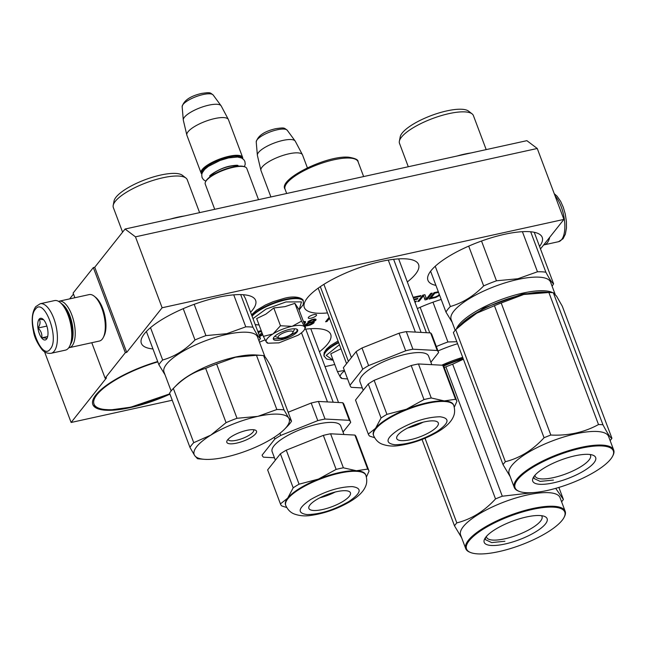 <?xml version="1.0" encoding="UTF-8"?>
<svg xmlns="http://www.w3.org/2000/svg" width="646" height="646" viewBox="0 0 646 646"><rect width="100%" height="100%" fill="white"/><g stroke="black" fill="none" stroke-linecap="round" stroke-linejoin="round"><path stroke-width="0.97" d="M125.074 229.031L135.466 236.84L537.254 148.483L526.87 140.666L125.074 229.031L94.736 267.266L93.331 267.581L73.111 293.066L74.863 297.741M69.655 298.888L73.483 294.059M135.466 236.84L162.122 307.762L126.729 352.377L94.736 267.266M537.254 148.483L563.91 219.406L540.484 248.928M44.534 351.747L71.117 422.476L172.24 400.237M325.027 366.637L334.757 364.497M71.117 422.476L106.509 377.862L105.104 378.176L91.772 342.719M93.331 267.581L125.324 352.684L105.104 378.176M125.324 352.684L126.729 352.377M157.689 361.534A61.039 17.951 159.4 0 0 92.814 404.517A61.039 17.951 159.4 0 0 130.484 407.578A61.039 17.951 159.4 0 0 169.938 394.125M319.447 351.779A61.039 17.951 159.4 0 0 330.712 334.378A61.039 17.951 159.4 0 0 304.597 329.282M265.102 339.877A61.039 17.951 159.4 0 0 259.466 342.162M441.202 299.437A61.039 17.951 159.4 0 0 417.324 308.57M250.575 312.252A61.039 17.951 159.4 0 0 255.622 300.39A61.039 17.951 159.4 0 0 217.952 297.33A61.039 17.951 159.4 0 0 141.353 343.341A61.039 17.951 159.4 0 0 152.957 348.945M407.319 281.947A61.039 17.951 159.4 0 0 418.584 264.545A61.039 17.951 159.4 0 0 380.914 261.493A61.039 17.951 159.4 0 0 304.314 307.504A61.039 17.951 159.4 0 0 327.498 312.922M539.555 246.441A61.039 17.951 159.4 0 0 542.212 237.365A61.039 17.951 159.4 0 0 504.542 234.304A61.039 17.951 159.4 0 0 427.943 280.316A61.039 17.951 159.4 0 0 435.929 285.395M308.481 317.267A4.441 1.308 159.4 0 0 308.263 317.961A4.441 1.308 159.4 0 0 311.929 317.945A4.441 1.308 159.4 0 0 316.354 315.531A4.441 1.308 159.4 0 0 316.572 314.836A4.441 1.308 159.4 0 0 312.906 314.852A4.441 1.308 159.4 0 0 308.481 317.267M259.619 336.3L261.824 335.419L262.631 334.41M261.226 330.687L257.794 331.446M258.134 332.343L261.525 331.479M258.594 333.578L258.941 333.142L258.473 333.247M259.288 335.411L261.937 332.569M304.411 324.098L305.51 321.732L303.418 321.45M308.118 322.839L305.639 324.502L305.243 325.487L306.479 325.883L310.225 325.059L313.754 323.057L314.15 322.071L313.173 321.837L315.676 320.392L316.064 319.415L314.836 319.011L311.55 319.73L308.021 321.74L308.118 322.839L307.811 322.007M329.153 317.307L325.592 321.789L327.005 321.482L329.525 318.3M414.91 302.15L416.508 301.125L414.675 301.529M413.319 297.911L420.28 296.385L420.926 295.569L413.085 297.289M414.054 299.873L417.292 299.163L417.938 298.347L413.828 299.251M417.744 301.529L419.149 301.222L423.558 295.658L425.011 299.93L427.119 299.461L432.174 293.09L430.769 293.405L426.465 298.823L424.907 294.689L422.799 295.157L417.744 301.529M438.311 291.742L434.055 292.678L428.992 299.05L435.905 297.418L439.635 295.254M563.91 219.406L162.122 307.762M259.353 335.589L261.557 334.709L262.357 333.699M261.412 331.624L261.259 330.776M257.867 331.632L261.145 330.913M305.55 322.168L305.348 321.619M305.461 322.524L305.065 321.466M305.162 323.153L304.783 321.417M304.129 322.362L304.629 321.732M308.481 322.871L308.045 321.716M315.999 319.988L315.684 319.156M315.676 320.392L315.175 319.067M314.513 319.423L315.038 319.043M314.772 321.038L314.586 320.529M313.746 321.603L313.576 321.143M313.173 321.837L313.011 321.417M314.077 322.645L313.819 321.966M313.754 323.057L313.302 321.853M312.607 322.112L313.124 321.708M312.745 323.832L312.559 323.323M311.719 324.397L311.55 323.945M310.225 325.059L310.04 324.567M308.95 325.455L308.756 324.938M307.544 325.762L307.286 325.083M306.479 325.883L305.946 324.47L306.398 324.413M305.623 325.737L305.316 324.906M327.005 321.482L326.626 320.489M415.863 301.94L415.636 301.319M420.28 296.385L420.045 295.763M417.292 299.163L417.058 298.541M419.149 301.222L418.778 300.228M427.119 299.461L426.748 298.468M424.527 298.5L426.207 298.129M423.558 295.658L423.324 295.036M439.32 295.553L439.014 294.721M438.424 296.199L438.19 295.577M437.059 296.942L436.858 296.409M435.905 297.418L435.695 296.861M434.621 297.814L434.387 297.192M308.094 321.845L308.901 321.538M303.66 322.096L303.709 321.409M304 322.176L303.773 321.401M304.29 322.782L304.072 323.194M306.487 324.647L310.145 322.725L312.906 322.903L308.312 325.035L306.761 325.043L306.252 324.026M306.81 324.244L306.624 323.743M309.095 323.073L308.562 321.651M310.145 322.725L309.959 322.241M311.081 322.524L310.928 322.112M311.913 322.451L311.711 321.918M312.632 322.515L312.333 321.708M312.906 322.903L312.446 321.676M314.675 319.94L314.61 320.513L311.509 321.983L309.741 322.257L308.982 321.748L312.293 320.02L314.675 319.94L314.352 319.067M314.061 319.738L313.827 319.124M314.82 320.246L314.376 319.059M308.982 321.748L308.764 321.167M309.192 321.482L309.006 320.973M309.983 320.973L309.822 320.529M311.251 320.359L311.089 319.94M312.293 320.02L312.123 319.56M313.229 319.81L313.035 319.294M439.296 294.366L438.028 295.723L435.267 296.999L431.052 297.927L430.672 296.934M431.052 297.927L434.815 293.187L434.58 292.565M434.815 293.187L438.545 292.363M278.709 337.898A7.93 2.334 -20.6 0 0 282.988 337.761A7.93 2.334 159.4 0 0 292.832 332.593A7.93 2.334 159.4 0 0 288.043 331.39A7.93 2.334 -20.6 0 0 280.041 334.749A7.93 2.334 -20.6 0 0 278.709 337.898L275.68 336.695M258.529 199.687L246.796 168.469A22.198 6.525 159.4 0 0 245.084 166.967A22.198 6.525 159.4 0 0 233.101 167.354A22.198 6.525 -20.6 0 0 205.541 181.825A22.198 6.525 -20.6 0 0 205.242 184.086L214.722 209.32M245.084 166.967L244.325 166.668A21.56 6.339 159.4 0 0 232.681 167.039A21.56 6.339 -20.6 0 0 205.912 181.106L205.541 181.825M242.323 158.399A21.56 6.339 159.4 0 0 228.95 157.115A21.56 6.339 -20.6 0 0 201.98 173.564M242.702 158.658A22.198 6.525 159.4 0 0 242.638 157.406A22.198 6.525 159.4 0 0 228.942 156.292A22.198 6.525 -20.6 0 0 201.084 173.023L186.904 135.289A22.198 6.525 -20.6 0 1 186.831 135.054A22.198 6.525 -20.6 0 1 214.755 118.557A22.198 6.525 159.4 0 1 228.353 119.445A22.198 6.525 159.4 0 1 228.458 119.671L242.638 157.406M201.859 174.008A22.198 6.525 -20.6 0 1 201.084 173.023M228.353 119.445L221.207 105.968A20.252 5.951 159.4 0 0 221.061 105.742A20.252 5.951 159.4 0 0 208.803 105.161A20.252 5.951 -20.6 0 0 183.286 119.938A20.252 5.951 -20.6 0 0 183.327 120.204L186.831 135.054M307.375 167.807L302.538 154.935A22.198 6.525 159.4 0 0 302.433 154.709A22.198 6.525 159.4 0 0 288.835 153.829A22.198 6.525 -20.6 0 0 260.911 170.318A22.198 6.525 -20.6 0 0 260.984 170.56L270.908 196.957M302.433 154.709L295.287 141.232A20.252 5.951 159.4 0 0 295.141 141.006A20.252 5.951 159.4 0 0 282.883 140.424A20.252 5.951 -20.6 0 0 257.366 155.201A20.252 5.951 -20.6 0 0 257.407 155.468L260.911 170.318M51.115 353.281L65.448 350.132A25.364 10.667 -102.4 0 0 68.524 348.057A25.364 10.667 -102.4 0 0 69.655 346.248L70.293 344.956A24.096 10.134 -102.4 0 0 68.807 315.426A24.096 10.134 -102.4 0 0 61.12 303.249L59.997 302.344A25.364 10.667 -102.4 0 0 54.547 300.584L40.222 303.733L35.716 306.68C31.969 312.252 31.218 320.456 33.471 331.285C34.246 336.768 37.032 342.8 41.82 349.357C44.283 352.369 47.376 353.677 51.115 353.281A25.364 10.667 -102.4 0 0 54.199 351.206A25.364 10.667 -102.4 0 0 55.047 322.176A25.364 10.667 -102.4 0 0 40.222 303.733M69.655 346.248A25.364 10.667 -102.4 0 0 68.088 315.159A25.364 10.667 -102.4 0 0 59.997 302.344M35.393 309.272C25.8 319.552 41.651 361.728 50.323 348.985C59.916 338.706 44.065 296.53 35.393 309.272M39.123 319.197A11.095 4.667 -102.4 0 0 39.317 333.586A11.095 4.667 -102.4 0 0 46.593 339.053A11.095 4.667 -102.4 0 0 47.085 338.27A11.095 4.667 -102.4 0 0 47.416 328.128A11.095 4.667 -102.4 0 0 42.854 319.059A11.095 4.667 -102.4 0 0 39.123 319.197M43.532 319.689L39.261 319.277C40.609 321.805 40.213 324.72 38.074 328.015C41.045 330.905 42.281 334.184 41.772 337.842C45.139 337.826 46.762 338.189 46.649 338.932L47.19 338.036M41.772 337.842L47.667 336.542M38.074 328.015L46.875 326.077M549.714 237.3A25.364 10.667 77.6 0 1 547.307 242.759A25.364 10.667 77.6 0 1 544.223 244.842A25.364 10.667 77.6 0 1 543.666 244.931M70.753 343.914A22.198 9.335 -102.4 0 0 69.881 315.821A22.198 9.335 -102.4 0 0 61.984 304.008M68.767 347.742A23.781 9.997 -102.4 0 0 69.316 347.661A23.781 9.997 -102.4 0 0 72.207 345.707A23.781 9.997 -102.4 0 0 71.795 314.877A23.781 9.997 -102.4 0 0 59.101 301.206A23.781 9.997 -102.4 0 0 58.56 301.359M69.316 347.661L99.387 341.048A23.781 9.997 -102.4 0 0 102.27 339.093A23.781 9.997 -102.4 0 0 103.328 337.406L104.127 335.791A22.198 9.335 -102.4 0 0 102.762 308.586A22.198 9.335 -102.4 0 0 95.681 297.37L94.276 296.248A23.781 9.997 -102.4 0 0 89.164 294.592L59.101 301.206M103.328 337.406A23.781 9.997 -102.4 0 0 101.858 308.263A23.781 9.997 -102.4 0 0 94.276 296.248M267.258 338.593A20.607 6.056 159.4 0 0 266.418 342.194L263.358 336.364L272.814 334.022A20.607 6.056 159.4 0 0 267.258 338.593M267.331 342.323L266.418 342.194L267.815 343.22L278.943 342.856L298.048 335.234A20.607 6.056 159.4 0 0 304.532 329.42A20.607 6.056 159.4 0 0 304.662 327.013L305.534 327.086L298.848 309.305L294.875 303.337L285.039 306.624L273.791 307.972L265.877 314.158L256.672 318.575L263.358 336.364M294.503 328.766A10.465 3.077 -20.6 0 1 293.938 330.267M255.251 324.68L259.086 324.986L255.218 324.591M252.966 318.607L265.982 309.127L286.008 301.948L301.472 301.884L299.09 309.935M274.001 337.107A13.001 3.819 -20.6 0 1 285.048 330.679A13.001 3.819 -20.6 0 1 296.684 329.121A13.001 3.819 -20.6 0 1 297.039 332.044A13.001 3.819 -20.6 0 1 282.205 339.602A13.001 3.819 -20.6 0 1 273.524 337.826A13.001 3.819 -20.6 0 1 274.001 337.107M304.662 327.013L304.581 326.892A20.607 6.056 -20.6 0 0 292.315 326.238L291.871 326.335A20.607 6.056 -20.6 0 0 273.169 333.796L272.814 334.022M273.169 333.796L280.477 325.762L291.871 326.335M273.791 307.972L280.477 325.762M292.315 326.238L301.561 321.119L304.581 326.892M294.875 303.337L301.561 321.119M305.469 327.619L305.534 327.086M296.482 329.048L297.281 329.831L296.651 331.818L284.014 338.698L273.541 338.754L273.629 337.64M344.544 370.885A20.607 6.056 159.4 0 0 341.338 373.856A20.607 6.056 159.4 0 0 340.499 377.458L337.438 371.628L344.399 370.481M333.158 360.234L326.198 355.381L339.449 344.706M340.975 348.759L330.76 353.838L337.438 371.628M347.58 378.968L341.895 378.483L340.499 377.458L341.411 377.587M113.195 205.38A39.479 11.604 159.4 0 1 115.303 201.334A39.479 11.604 -20.6 0 1 151.342 180.961A39.479 11.604 -20.6 0 1 185.927 178.038L182.39 175.292A37.097 10.909 -20.6 0 0 149.896 178.038A37.097 10.909 -20.6 0 0 116.03 197.175A37.097 10.909 159.4 0 0 114.051 200.979L113.195 205.38A39.479 11.604 159.4 0 0 113.333 207.528L122.595 232.156M185.927 178.038A39.479 11.604 -20.6 0 1 187.243 179.749L199.606 212.639M170.552 219.034A39.479 11.604 -20.6 0 1 184.352 215.998M291.524 421.176L271.126 366.928C267.396 359.895 264.892 356.14 263.625 355.655A55.491 16.32 159.4 0 0 261.25 355.389A55.491 16.32 159.4 0 0 256.454 355.276L235.612 357.198L216.62 364.037A55.491 16.32 -20.6 0 0 205.678 368.398C193.671 371.797 182.891 378.475 173.346 388.432A55.491 16.32 -20.6 0 0 169.583 393.172L189.972 447.428L194.648 455.519A50.735 14.915 -20.6 0 0 204.281 459.306A50.735 14.915 -20.6 0 0 225.494 457.15A50.735 14.915 159.4 0 0 272.515 438.392A50.735 14.915 159.4 0 0 284.652 429.089A50.735 14.915 159.4 0 0 288.689 418.002A50.735 14.915 159.4 0 0 257.851 416.363L237.009 418.285A55.491 16.32 -20.6 0 0 226.068 422.654L210.83 435.121A50.735 14.915 -20.6 0 1 257.851 416.363L276.843 409.524A55.491 16.32 159.4 0 1 284.022 409.911L288.689 418.002L291.524 421.176A55.491 16.32 159.4 0 1 287.761 425.916L284.652 429.089M204.281 459.306L199.856 458.959A55.491 16.32 -20.6 0 1 197.474 458.692L194.648 455.519A50.735 14.915 -20.6 0 1 210.83 435.121L193.735 442.68A55.491 16.32 -20.6 0 0 189.972 447.428M246.724 430.381A15.851 4.659 -20.6 0 1 255.283 430.107A15.851 4.659 -20.6 0 1 252.626 436.405A15.851 4.659 -20.6 0 1 236.614 443.132A15.851 4.659 -20.6 0 1 227.045 440.725A15.851 4.659 -20.6 0 1 246.724 430.381M228.095 439.304A13.631 4.005 -20.6 0 0 228.159 439.571A13.631 4.005 -20.6 0 0 236.573 440.249A13.631 4.005 159.4 0 0 253.684 429.978A13.631 4.005 159.4 0 0 253.563 429.727M263.625 355.655L284.022 409.911M256.454 355.276L276.843 409.524M216.62 364.037L237.009 418.285M205.678 368.398L226.068 422.654M261.25 355.389L256.082 354.993A49.944 14.688 159.4 0 0 235.201 357.109A49.944 14.688 -20.6 0 0 176.964 384.725L173.346 388.432L193.735 442.68M264.981 356.842L257.496 336.913A49.944 14.688 159.4 0 0 226.673 334.41A49.944 14.688 -20.6 0 0 164.003 372.056L171.109 390.959M258.917 340.708A55.491 16.32 159.4 0 0 260.443 338.496C259.167 337.987 256.664 334.232 252.941 327.231A55.491 16.32 159.4 0 0 245.771 326.852L226.77 333.683L205.929 335.605A55.491 16.32 -20.6 0 0 194.995 339.974C185.434 349.898 174.662 356.576 162.663 360A55.491 16.32 -20.6 0 0 158.9 364.748L165.045 374.825M243.356 294.729L245.383 298.428L260.443 338.496M240.683 294.608L252.941 327.231M233.739 294.851L245.771 326.852M194.171 304.323L205.929 335.605M183.23 308.667L194.995 339.974M150.502 327.651L162.663 360M146.392 331.479L158.9 364.748M320.327 286.663L348.404 361.356M323.888 284.337L351.416 357.561M393.624 259.321L421.095 332.399M388.278 260.072L415.354 332.101M424.002 399.567A47.247 13.889 159.4 0 1 431.245 397.976L444.262 400.916A42.806 12.589 159.4 0 1 453.54 404.921L453.758 405.494A42.806 12.589 159.4 0 0 428.621 403.072A42.806 12.589 159.4 0 0 387.665 419.173A42.806 12.589 159.4 0 0 373.614 435.614L373.404 435.049A42.806 12.589 -20.6 0 1 375.544 428.33A42.806 12.589 -20.6 0 1 387.447 418.608A42.806 12.589 159.4 0 1 406.334 409.257L424.002 399.567L411.211 365.547L374.147 380.332A47.247 13.889 -20.6 0 0 371.103 382.149A47.247 13.889 -20.6 0 0 368.268 383.982L355.518 400.052A47.247 13.889 -20.6 0 0 355.599 400.294L368.39 434.314A47.247 13.889 -20.6 0 1 368.301 434.072L375.544 428.33L381.059 417.994A47.247 13.889 -20.6 0 1 383.885 416.169A47.247 13.889 -20.6 0 1 386.938 414.352L374.147 380.332M358.95 349.809A47.247 13.889 -20.6 0 1 361.994 347.992L399.058 333.207L405.672 350.802L368.608 365.588A47.247 13.889 159.4 0 0 365.555 367.396A47.247 13.889 159.4 0 0 362.729 369.229L356.116 351.642A47.247 13.889 -20.6 0 1 358.95 349.809M368.608 365.588L361.994 347.992M430.89 362.245L438.586 352.546A47.247 13.889 159.4 0 0 438.505 352.296A47.247 13.889 159.4 0 0 437.221 350.495L430.616 332.908L406.302 331.616A47.247 13.889 159.4 0 0 399.058 333.207M437.221 350.495L412.915 349.203L406.302 331.616M356.116 351.642L343.365 367.711L349.97 385.299L362.729 369.229M362.301 387.931L351.335 387.35A47.247 13.889 -20.6 0 1 350.059 385.549L343.446 367.954A47.247 13.889 -20.6 0 1 343.365 367.711M438.505 352.296L431.891 334.709A47.247 13.889 159.4 0 0 430.616 332.908M412.915 349.203A47.247 13.889 159.4 0 0 405.672 350.802M431.803 364.667L428.564 356.035A36.62 10.772 159.4 0 0 407.061 353.968A36.62 10.772 159.4 0 0 372.015 367.744A36.62 10.772 -20.6 0 0 360 381.81L363.214 390.354M454.275 407.198L456.916 401.311A47.247 13.889 159.4 0 0 456.835 401.069A47.247 13.889 159.4 0 0 455.551 399.268L444.262 400.916A42.806 12.589 159.4 0 0 406.334 409.257L386.938 414.352M381.059 417.994L368.268 383.982M431.245 397.976L418.455 363.956A47.247 13.889 159.4 0 0 411.211 365.547M455.551 399.268L442.768 365.248L418.455 363.956M374.599 437.697L369.665 436.123A47.247 13.889 -20.6 0 1 368.39 434.314M456.835 401.069L444.052 367.049A47.247 13.889 159.4 0 0 442.768 365.248M368.301 434.072L355.518 400.052M431.019 431.48A22.198 6.525 159.4 0 0 438.303 422.96A22.198 6.525 159.4 0 0 425.27 421.701A22.198 6.525 159.4 0 0 404.033 430.05A22.198 6.525 -20.6 0 0 396.749 438.577A22.198 6.525 -20.6 0 0 409.782 439.829A22.198 6.525 -20.6 0 0 431.019 431.48M423.098 422.193A22.198 6.525 -20.6 0 1 407.691 427.991M549.552 292.436L522.929 293.914L483.701 308.045L458.7 326.585M552.726 292.686A53.109 15.617 159.4 0 0 522.913 293.09A53.109 15.617 159.4 0 0 456.464 328.879M534.234 232.277L553.606 283.828C552.249 283.206 549.681 279.347 545.878 272.224A58.657 17.248 159.4 0 0 537.472 271.78L517.898 278.749L496.467 280.8L481.52 241.023M552.072 286.121A58.657 17.248 159.4 0 0 553.606 283.828M555.116 294.213L550.578 282.132A53.109 15.617 159.4 0 0 517.793 279.476A53.109 15.617 -20.6 0 0 451.142 319.512L455.188 330.276M522.404 231.68L537.472 271.78M430.599 271.231L445.958 312.083A58.657 17.248 -20.6 0 1 450.367 306.527L435.234 266.257M445.958 312.083L452.208 322.346M468.697 246.126L483.652 285.912C473.784 296.038 462.689 302.909 450.367 306.527M483.652 285.912A58.657 17.248 -20.6 0 1 496.467 280.8M530.673 231.761L545.878 272.224M457.142 156.001A39.479 11.604 -20.6 0 1 464.288 154.176A39.479 11.604 159.4 0 1 470.95 152.965M408.288 166.749L399.503 143.364A39.479 11.604 -20.6 0 1 399.365 141.216A39.479 11.604 -20.6 0 1 449.043 113.607A39.479 11.604 159.4 0 1 472.097 113.874A39.479 11.604 159.4 0 1 473.405 115.586L486.196 149.614M399.365 141.216L400.213 136.815A37.097 10.909 -20.6 0 1 446.895 110.878A37.097 10.909 159.4 0 1 468.56 111.128L472.097 113.874M503.032 464.652L453.395 332.601A60.248 17.717 -20.6 0 1 454.461 331.156A60.248 17.717 -20.6 0 1 455.729 329.67L505.358 461.712A60.248 17.717 159.4 0 0 504.098 463.206A60.248 17.717 -20.6 0 0 503.032 464.652L510.219 476.667M590.048 454.509A29.587 8.697 159.4 0 1 590.541 455.325A29.587 8.697 159.4 0 1 589.063 459.968A29.587 8.697 -20.6 0 1 559.573 476.013A29.587 8.697 -20.6 0 1 535.154 476.142A29.587 8.697 -20.6 0 1 534.985 475.206M593.981 462.778A33.608 9.884 159.4 0 0 593.06 455.236A33.608 9.884 159.4 0 0 562.973 459.258A33.608 9.884 159.4 0 0 534.412 475.884A33.608 9.884 159.4 0 0 533.192 477.741A33.608 9.884 159.4 0 0 555.633 482.344A33.608 9.884 159.4 0 0 593.981 462.778M612.61 456.205A52.479 15.431 159.4 0 1 610.696 459.104A52.479 15.431 -20.6 0 1 566.106 485.057A52.479 15.431 -20.6 0 1 519.126 491.348A52.479 15.431 -20.6 0 1 517.696 479.558A52.479 15.431 159.4 0 1 577.572 449.018A52.479 15.431 159.4 0 1 612.61 456.205L612.981 455.478A53.109 15.617 159.4 0 0 613.7 450.076A53.109 15.617 159.4 0 0 569.861 450.302A53.109 15.617 159.4 0 0 516.921 479.114A53.109 15.617 -20.6 0 0 514.273 487.455A53.109 15.617 -20.6 0 0 518.375 491.041L519.126 491.348M610.139 440.604A60.248 17.717 -20.6 0 0 610.866 439.724A60.248 17.717 159.4 0 0 611.932 438.279L562.303 306.228L556.577 296.207L553.323 292.743A60.248 17.717 159.4 0 0 552.249 292.646L546.346 292.186A53.901 15.851 159.4 0 0 523.809 294.471L501.199 302.99A60.248 17.717 159.4 0 0 494.432 305.695L544.061 437.738C532.788 450.052 519.885 458.046 505.358 461.712M552.249 292.646A60.248 17.717 159.4 0 0 548.882 292.509L523.809 294.471A53.901 15.851 159.4 0 0 473.849 314.408L494.432 305.695M553.323 292.743L602.952 424.785A60.248 17.717 159.4 0 0 598.511 424.551C584.242 432.376 568.351 435.872 550.828 435.041A60.248 17.717 159.4 0 0 544.061 437.738M611.932 438.279C610.567 438.109 607.571 433.611 602.952 424.785M548.882 292.509L598.511 424.551M501.199 302.99L550.828 435.041M458.45 326.836L460.945 324.284A53.901 15.851 -20.6 0 1 473.849 314.408L455.729 329.67M514.273 487.455L509.153 473.833A53.109 15.617 -20.6 0 1 511.802 465.5A53.109 15.617 159.4 0 1 564.741 436.688A53.109 15.617 159.4 0 1 608.58 436.462L613.7 450.076M512.343 482.336L510.978 478.702M553.444 480.075L540.201 481.399L534.016 478.492L533.984 476.449M305.752 329.145L333.215 402.232M301.496 332.811L327.474 401.925M336.13 469.4A47.247 13.889 159.4 0 1 343.373 467.809L356.39 470.74A42.806 12.589 159.4 0 1 365.668 474.753L365.886 475.319A42.806 12.589 159.4 0 0 340.749 472.904A42.806 12.589 159.4 0 0 299.792 489.006A42.806 12.589 159.4 0 0 285.742 505.447L285.532 504.873A42.806 12.589 -20.6 0 1 287.672 498.155A42.806 12.589 -20.6 0 1 299.574 488.433A42.806 12.589 159.4 0 1 318.454 479.082L336.13 469.4L323.339 435.38L286.275 450.165A47.247 13.889 -20.6 0 0 283.231 451.982A47.247 13.889 -20.6 0 0 280.396 453.807L267.646 469.884A47.247 13.889 -20.6 0 0 267.727 470.127L280.517 504.146A47.247 13.889 -20.6 0 1 280.429 503.904L287.672 498.155L293.187 487.827A47.247 13.889 -20.6 0 1 296.013 486.002A47.247 13.889 -20.6 0 1 299.066 484.185L286.275 450.165M279.928 433.272L280.735 435.412A47.247 13.889 159.4 0 0 277.683 437.229A47.247 13.889 159.4 0 0 274.849 439.054L274.203 437.326M343.018 432.069L350.713 422.371A47.247 13.889 159.4 0 0 350.633 422.129A47.247 13.889 159.4 0 0 349.349 420.32L342.735 402.733L318.43 401.449A47.247 13.889 159.4 0 0 311.186 403.039L288.156 412.229M349.349 420.32L325.043 419.036L318.43 401.449M280.735 435.412L317.792 420.627L311.186 403.039M262.098 455.131L262.179 455.373A47.247 13.889 -20.6 0 1 262.098 455.131L274.849 439.054M274.429 457.764L263.463 457.182A47.247 13.889 -20.6 0 1 262.179 455.373M350.633 422.129L344.019 404.541A47.247 13.889 159.4 0 0 342.735 402.733M325.043 419.036A47.247 13.889 159.4 0 0 317.792 420.627M343.93 434.492L340.692 425.867A36.62 10.772 159.4 0 0 319.181 423.792A36.62 10.772 159.4 0 0 284.143 437.568A36.62 10.772 -20.6 0 0 272.127 451.635L275.341 460.186M366.403 477.031L369.044 471.144A47.247 13.889 159.4 0 0 368.963 470.902A47.247 13.889 159.4 0 0 367.679 469.093L356.39 470.74A42.806 12.589 159.4 0 0 318.454 479.082L299.066 484.185M293.187 487.827L280.396 453.807M343.373 467.809L330.582 433.789A47.247 13.889 159.4 0 0 323.339 435.38M367.679 469.093L354.896 435.073L330.582 433.789M286.727 507.522L281.793 505.947A47.247 13.889 -20.6 0 1 280.517 504.146M368.963 470.902L356.18 436.882A47.247 13.889 159.4 0 0 354.896 435.073M280.429 503.904L267.646 469.884M343.147 501.312A22.198 6.525 159.4 0 0 350.431 492.785A22.198 6.525 159.4 0 0 337.398 491.533A22.198 6.525 159.4 0 0 316.16 499.883A22.198 6.525 -20.6 0 0 308.877 508.402A22.198 6.525 -20.6 0 0 321.91 509.662A22.198 6.525 -20.6 0 0 343.147 501.312M335.226 492.026A22.198 6.525 -20.6 0 1 319.818 497.816M462.98 358.086L443.035 365.491M462.697 357.343A53.109 15.617 159.4 0 0 441.759 365.192M438.004 350.972A53.109 15.617 -20.6 0 1 457.578 343.729M432.982 302.199L447.928 341.976L456.819 341.71M420.158 307.302L429.768 332.86M436.341 346.555A58.657 17.248 -20.6 0 1 447.928 341.976M425.011 438.263L456.819 522.889A60.248 17.717 159.4 0 0 455.559 524.382A60.248 17.717 -20.6 0 0 454.493 525.828L461.68 537.843M541.51 515.686A29.587 8.697 159.4 0 1 542.002 516.501A29.587 8.697 159.4 0 1 540.524 521.144A29.587 8.697 -20.6 0 1 511.034 537.189A29.587 8.697 -20.6 0 1 486.616 537.319A29.587 8.697 -20.6 0 1 486.446 536.382M545.442 523.963A33.608 9.884 159.4 0 0 544.53 516.412A33.608 9.884 159.4 0 0 514.434 520.442A33.608 9.884 159.4 0 0 485.881 537.06A33.608 9.884 159.4 0 0 484.653 538.917A33.608 9.884 159.4 0 0 507.094 543.52A33.608 9.884 159.4 0 0 545.442 523.963M564.071 517.389A52.479 15.431 159.4 0 1 562.165 520.28A52.479 15.431 -20.6 0 1 517.575 546.233A52.479 15.431 -20.6 0 1 470.595 552.524A52.479 15.431 -20.6 0 1 469.157 540.734A52.479 15.431 159.4 0 1 529.034 510.203A52.479 15.431 159.4 0 1 564.071 517.389L564.442 516.663A53.109 15.617 159.4 0 0 565.161 511.252A53.109 15.617 159.4 0 0 521.322 511.487A53.109 15.617 159.4 0 0 468.382 540.29A53.109 15.617 -20.6 0 0 465.734 548.632A53.109 15.617 -20.6 0 0 469.836 552.217L470.595 552.524M463.408 359.233L452.66 364.174A60.248 17.717 159.4 0 0 445.893 366.871L495.522 498.914C484.25 511.236 471.346 519.222 456.819 522.889M463.255 358.821A53.901 15.851 159.4 0 0 443.56 366.12M444.165 367.348L445.893 366.871M558.879 487.423L563.393 499.455L555.689 488.36M452.66 364.174L502.289 496.217A60.248 17.717 159.4 0 0 495.522 498.914M533.766 492.567L502.289 496.217M561.6 501.78A60.248 17.717 -20.6 0 0 562.327 500.9A60.248 17.717 159.4 0 0 563.393 499.455M465.734 548.632L460.614 535.009A53.109 15.617 -20.6 0 1 463.263 526.676A53.109 15.617 159.4 0 1 516.202 497.864A53.109 15.617 159.4 0 1 560.042 497.638L565.161 511.252M422.032 439.466L454.493 525.828M463.812 543.512L462.447 539.886M504.906 541.251L491.671 542.583L485.477 539.676L485.453 537.625M261.824 335.419L261.557 334.709M260.386 336.13L260.12 335.427M237.235 166.264A14.583 4.288 159.4 0 0 229.177 166.442A14.583 4.288 159.4 0 0 210.984 176.132M183.286 119.938L182.148 106.671A16.635 4.893 -20.6 0 1 203.11 94.534A16.635 4.893 -20.6 0 1 213.18 95.01L221.061 105.742M257.366 155.201L256.228 141.934A16.635 4.893 -20.6 0 1 277.191 129.798A16.635 4.893 -20.6 0 1 287.26 130.274L295.141 141.006M555.019 195.746A25.364 10.667 77.6 0 1 564.249 218.542A25.364 10.667 77.6 0 1 561.632 239.609A25.364 10.667 77.6 0 1 558.556 241.693L544.223 244.842M251.883 315.716A28.376 8.341 -20.6 0 1 285.613 299.34A28.376 8.341 -20.6 0 1 303.127 300.761C304.169 299.889 298.307 294.657 284.595 298.242L273.169 301.674L265.474 304.977L256.486 310.266L251.544 314.812M252.069 316.225A28.376 8.341 -20.6 0 1 285.807 299.849A28.376 8.341 -20.6 0 1 303.321 301.27L303.127 300.761M333.166 360.25L326.553 358.998L324.082 355.994A28.376 8.341 -20.6 0 1 338.512 342.227M324.268 356.503A28.376 8.341 -20.6 0 1 338.706 342.735M285.048 189.173A39.002 11.466 -20.6 0 1 307.052 169.179A39.002 11.466 -20.6 0 1 349.607 158.068A39.002 11.466 -20.6 0 1 358.062 161.726C358.368 159.78 355.203 158.27 348.549 157.196C326.545 155.177 277.723 179.426 285.048 189.173L286.679 193.493M436.607 431.778C449.196 423.219 450.359 418.22 440.104 416.783C427.176 416.993 413.287 421.321 398.445 429.752C385.856 438.311 384.693 443.309 394.948 444.755C407.876 444.537 421.765 440.209 436.607 431.778M157.826 361.889A59.771 17.571 159.4 0 0 95.309 397.088A59.771 17.571 159.4 0 0 130.888 407.069A59.771 17.571 159.4 0 0 169.809 393.769M348.735 501.603C361.316 493.051 362.487 488.053 352.231 486.608C339.303 486.826 325.414 491.146 310.565 499.584C297.984 508.136 296.821 513.134 307.076 514.579C320.004 514.369 333.893 510.041 348.735 501.603M292.832 332.593L294.318 329.686M210.507 176.471L210.2 175.647M237.817 166.208L237.51 165.384M182.148 106.671C183.795 100.461 190.32 96.036 201.73 93.404C210.709 92.168 209.813 92.515 213.18 95.01M256.228 141.934C257.875 135.725 264.4 131.299 275.81 128.667C284.789 127.432 283.893 127.779 287.26 130.274M554.244 193.671L557.062 196.182L560.68 201.423L563.336 207.39L565.274 214.052L566.397 221.32L566.477 227.844L565.379 234.127L563.054 238.745L558.556 241.693M299.09 309.943L303.24 304.654L303.321 301.27M267.815 343.22L267.064 342.921M304.532 329.42L305.429 327.667M324.082 355.994L324.147 352.635L326.424 349.131L330.566 345.537L338.052 340.999M341.895 378.483L341.145 378.185M209.893 176.083C207.883 176.552 219.527 167.895 230.331 166.03C235.201 165.239 237.76 165.061 238.027 165.505M244.438 166.708L245.23 164.124L244.882 161.427L243.849 159.699L241.58 157.995L237.518 157.026L228.547 157.915L220.068 160.458L208.335 166.385L204.588 169.47L202.238 172.853L201.714 174.888L202.069 177.585L203.538 179.758L205.856 181.211M363.641 176.568L358.062 161.726M346.571 363.666L318.187 288.148M426.392 332.682L398.647 258.876M373.614 435.614C376.61 442.171 380.946 443.608 381.762 444.012C387.164 446.039 392.841 446.564 398.784 445.587C412.754 443.568 426.085 438.796 438.779 431.27C446.136 426.748 450.932 422.048 453.169 417.163C453.516 416.307 455.818 412.374 453.758 405.494M93.097 405.147L94.566 406.56L101.487 409.281L110.829 409.887L130.694 407.198L169.833 393.834M338.512 402.515L310.774 328.709M285.742 505.447C288.738 511.995 293.074 513.433 293.89 513.845C299.292 515.863 304.969 516.388 310.912 515.419C324.881 513.4 338.213 508.628 350.907 501.094C358.264 496.58 363.06 491.881 365.297 486.987C365.644 486.139 367.945 482.207 365.886 475.319"/></g></svg>
